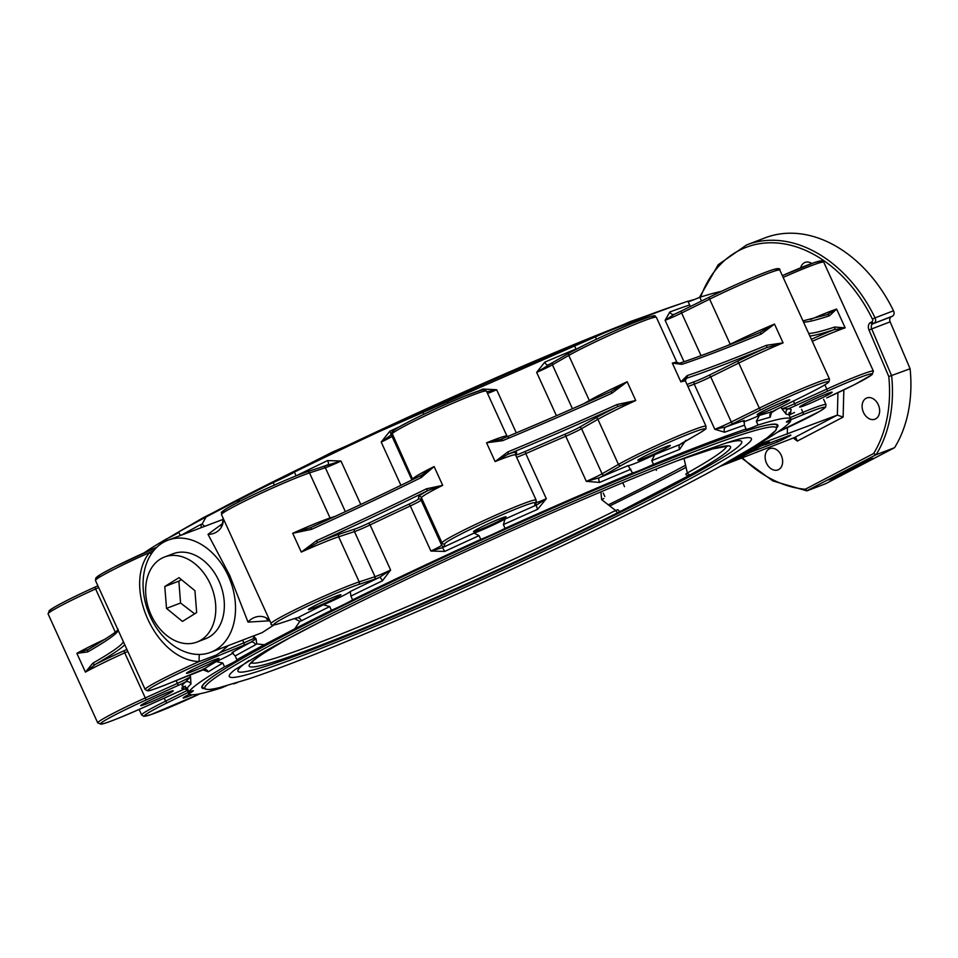 <?xml version="1.0" encoding="UTF-8"?>
<svg xmlns="http://www.w3.org/2000/svg" width="958" height="958" viewBox="0 0 958 958"><rect width="100%" height="100%" fill="white"/><g stroke="black" fill="none" stroke-linecap="round" stroke-linejoin="round"><path stroke-width="1.44" d="M181.433 579.662L178.847 581.135L180.571 603.013L194.63 613.827M180.571 603.013L166.512 608.39L164.788 586.512L178.99 577.662L194.929 590.691L196.665 612.569L182.451 621.419L166.512 608.39M178.847 581.135L164.788 586.512M160.261 559.125A45.505 33.279 69.1 0 1 164.477 557.029A45.505 33.279 69.1 0 1 211.814 587.661A45.505 33.279 69.1 0 1 196.965 642.052A45.505 33.279 69.1 0 1 150.861 614.389A45.505 33.279 69.1 0 1 160.261 559.125M164.477 557.029L173.051 553.76A45.505 33.279 69.1 0 1 220.376 584.392A45.505 33.279 69.1 0 1 205.527 638.77L196.965 642.052M686.132 467.312A306.44 17.855 -24.5 0 1 609.659 505.98M609.647 505.968A306.129 17.831 155.5 0 0 679.749 470.629A306.129 17.831 155.5 0 0 686.12 467.288M726.607 446.153A261.354 15.22 -24.5 0 1 687.329 472.977A3.102 2.539 60.7 0 0 690.826 474.533A264.444 15.4 155.5 0 0 678.336 460.355M323.409 620.245L290.981 637.19A3.102 2.108 62.4 0 0 291.136 637.13L291.136 637.13A3.102 2.108 62.4 0 0 291.28 637.034M683.988 458.331L687.329 472.977L685.796 474.186A3.102 2.108 62.4 0 0 688.73 475.659L690.826 474.533M290.981 637.19L288.897 638.315A3.102 2.539 60.7 0 0 289.136 638.208L289.136 638.208A3.102 2.539 60.7 0 0 289.34 638.076M288.897 638.315A264.444 15.4 155.5 0 0 317.924 646.303A264.444 15.4 155.5 0 0 618.245 512.47A3.102 1.581 -116.5 0 1 615.611 510.47L617.886 509.692A3.102 2.108 62.4 0 0 620.832 511.153L688.73 475.659M600.906 491.849L601.648 499.645L615.611 510.47A261.354 15.22 -24.5 0 1 251.319 662.756M601.648 499.645L603.815 498.519M192.366 694.79A17.891 1.042 -24.5 0 1 183.134 697.975A17.891 1.042 -24.5 0 1 188.019 694.909A17.891 1.042 -24.5 0 1 189.277 694.263M152.897 698.945A17.891 1.042 -24.5 0 1 173.23 690.802A17.891 1.042 -24.5 0 1 157.387 699.16A17.891 1.042 -24.5 0 1 140.67 705.627A17.891 1.042 -24.5 0 1 152.897 698.945M207.144 662.78A17.891 1.042 -24.5 0 1 219.047 658.445A17.891 1.042 -24.5 0 1 203.204 666.816A17.891 1.042 -24.5 0 1 186.499 673.282A17.891 1.042 -24.5 0 1 207.144 662.78M336.234 596.104A17.891 1.042 -24.5 0 1 340.88 594.762A17.891 1.042 -24.5 0 1 325.025 603.133A17.891 1.042 -24.5 0 1 308.32 609.599A17.891 1.042 -24.5 0 1 318.248 604.007A17.891 1.042 -24.5 0 1 336.234 596.104M505.561 516.781A17.891 1.042 -24.5 0 1 506.064 516.805A17.891 1.042 -24.5 0 1 490.221 525.176A17.891 1.042 -24.5 0 1 473.515 531.642A17.891 1.042 -24.5 0 1 487.538 524.11A17.891 1.042 -24.5 0 1 505.561 516.781M669.762 446.069A17.891 1.042 -24.5 0 1 652.087 454.918A17.891 1.042 -24.5 0 1 637.812 460.295A17.891 1.042 -24.5 0 1 653.655 451.925A17.891 1.042 -24.5 0 1 670.361 445.458A17.891 1.042 -24.5 0 1 669.762 446.069M784.853 402.911A17.891 1.042 -24.5 0 1 767.346 411.102A17.891 1.042 -24.5 0 1 757.179 414.682A17.891 1.042 -24.5 0 1 773.022 406.312A17.891 1.042 -24.5 0 1 789.727 399.845A17.891 1.042 -24.5 0 1 784.853 402.911M819.976 398.875A17.891 1.042 -24.5 0 1 799.643 407.018A17.891 1.042 -24.5 0 1 815.486 398.66A17.891 1.042 -24.5 0 1 832.191 392.193A17.891 1.042 -24.5 0 1 819.976 398.875M228.291 575.878A59.983 43.864 69.1 0 1 210.7 652.302A59.983 43.864 69.1 0 1 158.477 630.651A59.983 43.864 69.1 0 1 146.179 564.454A59.983 43.864 69.1 0 1 167.878 540.228A59.983 43.864 69.1 0 1 228.291 575.878M203.683 688.634A316.475 18.442 -24.5 0 1 201.887 687.664A316.475 18.442 -24.5 0 1 482.209 539.653A316.475 18.442 -24.5 0 1 777.836 425.184A316.475 18.442 -24.5 0 1 777.393 427.184M863.481 412.431A11.376 8.323 69.1 0 1 866.822 397.941A11.376 8.323 69.1 0 1 878.654 405.593A11.376 8.323 69.1 0 1 874.941 419.197A11.376 8.323 69.1 0 1 863.481 412.431M800.708 267.797A11.376 8.323 69.1 0 1 805.067 262.408A11.376 8.323 69.1 0 1 811.821 263.486M769.166 448.931A11.376 8.323 69.1 0 1 769.825 448.643A11.376 8.323 69.1 0 1 781.656 456.307A11.376 8.323 69.1 0 1 777.932 469.899A11.376 8.323 69.1 0 1 766.292 462.678A11.376 8.323 69.1 0 1 769.166 448.931M690.407 306.5L687.856 301.219A330.953 19.28 155.5 0 0 595.265 336.605A20.681 1.209 -24.5 0 1 574.309 345.239A330.953 19.28 155.5 0 0 446.871 400.588A20.681 1.209 -24.5 0 1 422.526 411.617A330.953 19.28 155.5 0 0 294.393 472.09A20.681 1.209 -24.5 0 1 273.186 482.545A330.953 19.28 155.5 0 0 236.566 501.046L206.078 516.985A330.953 19.28 155.5 0 0 178.691 531.953L180.296 535.486M167.003 540.587L166.297 539.043A330.953 19.28 155.5 0 0 143.987 552.91M178.823 532.265A20.681 1.209 -24.5 0 1 166.297 539.043M226.627 685.736A20.681 1.209 155.5 0 0 221.681 687.796A330.953 19.28 -24.5 0 1 188.738 693.736A20.681 1.209 155.5 0 0 193.324 690.754A20.681 1.209 155.5 0 0 188.989 691.904A330.953 19.28 -24.5 0 1 224.531 666.816A20.681 1.209 155.5 0 0 237.177 659.799A20.681 1.209 155.5 0 0 236.913 659.727A330.953 19.28 -24.5 0 1 264.3 644.758L294.801 628.819A330.953 19.28 -24.5 0 1 331.42 610.318A20.681 1.209 155.5 0 0 352.616 599.864A330.953 19.28 -24.5 0 1 480.76 539.39A20.681 1.209 155.5 0 0 505.094 528.361A330.953 19.28 -24.5 0 1 632.543 473.012A20.681 1.209 155.5 0 0 653.488 464.379A330.953 19.28 -24.5 0 1 746.09 428.992A20.681 1.209 155.5 0 0 745.755 429.435A20.681 1.209 155.5 0 0 758.041 425.065A330.953 19.28 -24.5 0 1 790.985 419.125A20.681 1.209 155.5 0 0 786.398 422.095A20.681 1.209 155.5 0 0 790.733 420.945A330.953 19.28 -24.5 0 1 755.191 446.033A20.681 1.209 155.5 0 0 753.73 446.739M237.692 682.467A330.953 19.28 -24.5 0 1 233.632 683.856A20.681 1.209 155.5 0 0 233.872 683.641M721.41 291.34A330.953 19.28 155.5 0 0 699.807 297.291A20.681 1.209 -24.5 0 1 688.072 301.698M188.738 693.736L186.906 689.736L181.661 688.107A20.681 1.209 155.5 0 0 185.481 686.132M181.661 688.107A335.084 19.519 155.5 0 0 184.595 688.994A16.549 0.958 155.5 0 0 177.374 692.131L145.197 706.717A49.648 2.886 -24.5 0 1 100.47 723.805A49.648 2.886 -24.5 0 1 146.119 699.951L178.296 685.365A16.549 0.958 155.5 0 0 185.553 681.94A4.131 4.06 -131.2 0 1 190.977 684.06L190.51 676.683L185.553 681.94A335.084 19.519 155.5 0 0 181.972 685.784L187.277 688.155L188.989 691.904M224.531 666.816L222.819 663.056L216.316 661.547A20.681 1.209 155.5 0 0 233.201 652.877M202.761 669.702L208.257 671.857A4.131 3.796 57.8 0 0 203.048 669.594L203.216 669.522M235.201 655.967A330.953 19.28 -24.5 0 1 255.535 644.782A4.131 3.114 61.7 0 0 250.924 642.171A335.084 19.519 155.5 0 0 232.052 652.53L235.201 655.967L236.913 659.727M255.535 644.782L256.732 643.872L264.3 644.758M294.801 628.819L299.806 621.347L294.453 618.593M274.024 624.927L262.133 632.651L210.7 652.302M256.732 643.872L256.049 638.794L254.888 637.693A14.478 10.011 101.1 0 0 253.535 635.932M331.42 610.318L329.708 606.57L323.349 604.809A20.681 1.209 155.5 0 0 350.281 591.517L350.903 596.104L352.616 599.864M299.806 621.347L301.483 620.76A330.953 19.28 -24.5 0 1 329.708 606.57M741.348 457.888L772.866 480.94L806.732 490.831L876.103 454.727L873.648 453.505L805.271 489.251L807.151 490.783L825.592 483.73L894.556 447.685A129.282 94.543 -110.9 0 0 910.1 368.746L890.162 321.852A4.131 3.03 69.1 0 1 891.191 316.823L892.593 316.092A4.131 3.03 -110.9 0 0 893.503 310.799A129.282 94.543 -110.9 0 0 765.119 237.835L746.677 244.889L718.213 264.707L699.46 297.435M323.349 604.809A335.084 19.519 155.5 0 0 297.435 617.85A16.549 0.958 155.5 0 0 295.495 618.233L279.688 623.43A49.648 2.886 -24.5 0 1 296.86 611.312A49.648 2.886 -24.5 0 1 358.412 584.584L374.219 579.374A16.549 0.958 155.5 0 0 379.392 577.411A4.131 1.341 -115.7 0 1 382.422 580.823L390.636 570.022L379.392 577.411A335.084 19.519 155.5 0 0 350.281 591.517M480.76 539.39L479.048 535.63L474.078 533.091A20.681 1.209 155.5 0 0 504.998 519.08L503.381 524.601L505.094 528.361M474.078 533.091A335.084 19.519 155.5 0 0 442.464 547.641L430.872 551.03L444.728 551.413A330.953 19.28 -24.5 0 1 479.048 535.63M444.728 551.413L442.464 547.641A16.549 0.958 155.5 0 0 444.392 546.264L444.716 543.857A49.648 2.886 -24.5 0 1 490.364 519.99A49.648 2.886 -24.5 0 1 535.091 502.902L534.768 505.309A16.549 0.958 155.5 0 0 536.54 505.01A4.131 0.79 -113.9 0 0 537.642 509.309L546.311 498.723L536.54 505.01A335.084 19.519 155.5 0 0 504.998 519.08M632.543 473.012L628.125 465.612A20.681 1.209 155.5 0 0 654.745 454.643L651.775 460.618L653.488 464.379M628.125 465.612A335.084 19.519 155.5 0 0 599.277 477.767L586.32 481.347L599.6 482.413A330.953 19.28 -24.5 0 1 630.831 469.264M599.6 482.413A4.131 1.629 -113.1 0 1 599.277 477.767A16.549 0.958 155.5 0 0 604.558 475L620.928 465.624A49.648 2.886 -24.5 0 1 682.826 436.417A49.648 2.886 -24.5 0 1 698.729 433.543L680.276 444.38A4.131 2.706 -111.6 0 0 679.593 449.422L685.712 440.369M746.09 428.992L744.378 425.232L744.198 420.454A335.084 19.519 155.5 0 0 725.853 426.957A4.131 3.305 -110 0 0 724.607 432.226A330.953 19.28 -24.5 0 1 744.378 425.232M805.606 395.043A2.072 0.97 -116.3 0 1 805.546 395.079C830.909 382.338 827.928 382.422 829.065 381.667L829.496 379.081A51.708 3.018 155.5 0 0 759.323 408.144L731.289 421.975A2.072 0.97 63.7 0 0 733.062 423.556A16.549 0.958 155.5 0 1 725.853 426.957L714.788 429.256L724.607 432.226M743.516 421.807A20.681 1.209 155.5 0 0 759.383 415.461L756.329 421.304L758.041 425.065M771.825 411.88L772.064 411.748A4.131 3.904 -104.9 0 0 770.244 417.197L771.561 412.108M790.985 419.125L789.272 415.365L791.212 409.713A335.084 19.519 155.5 0 0 788.278 408.826A4.131 4.095 -88.4 0 0 786.255 414.311A330.953 19.28 -24.5 0 1 789.272 415.365M795.487 405.689L827.676 391.104A49.648 2.886 -24.5 0 1 872.403 374.015A49.648 2.886 -24.5 0 1 826.754 397.869L854.68 384.553L872.103 374.614L873.409 371.165A51.708 3.018 155.5 0 0 826.838 389.08L794.649 403.665L795.487 405.689A16.549 0.958 155.5 0 1 788.278 408.826L781.824 408.731L786.255 414.311M788.949 412.802A20.681 1.209 155.5 0 0 790.889 412.036L788.901 414M790.111 419.592L790.733 420.945M294.393 472.09L296.118 475.886M274.347 485.095L273.186 482.545M328.139 464.618A4.131 1.341 64.3 0 0 327.624 460.559A330.953 19.28 155.5 0 0 296.106 475.851M421.173 475.443A250.278 14.586 -24.5 0 1 310.62 527.619L292.717 533.295L301.279 552.083L317.469 542.647L316.619 540.635L301.279 552.083A51.708 3.018 -24.5 0 1 338.653 536.803L359.202 581.889A51.708 3.018 155.5 0 0 305.638 604.642A51.708 3.018 155.5 0 0 271.138 623.574L221.478 514.59A51.708 3.018 -24.5 0 1 255.978 495.657A51.708 3.018 -24.5 0 1 309.53 472.917L325.337 467.708A2.072 1.82 -108.2 0 0 323.05 466.558L340.976 461.038L327.624 460.559M399.57 426.693A330.953 19.28 155.5 0 0 389.918 431.16L381.2 442.057L392.301 434.106M423.771 414.323L422.526 411.617M240.458 501.082L236.566 501.046M446.871 400.588L448.057 403.198M389.918 431.16L391.163 434.848M595.265 336.605L596.451 339.228M576.141 349.287L574.309 345.239M576.021 348.999A330.953 19.28 155.5 0 0 544.791 362.148A4.131 1.629 -113.1 0 0 547.748 365.106M689.568 304.979A330.953 19.28 155.5 0 0 669.81 311.973L665.115 320.283L674.181 314.344L681.629 310.835A2.072 0.97 63.7 0 0 681.617 312.991L709.65 299.159A51.708 3.018 -24.5 0 1 779.824 270.108C780.387 268.012 777.321 268.132 770.615 270.443C754.461 276.263 734.139 285.113 709.662 297.004A2.072 0.97 63.7 0 0 709.65 299.159L730.212 344.257A2.072 0.97 -116.3 0 1 730.295 344.473M486.76 391.786L496.651 389.738L482.832 389.056A330.953 19.28 155.5 0 0 478.353 391.044M544.791 362.148L536.66 372.363L553.005 362.352A2.072 1.748 60.2 0 0 552.407 364.818L568.789 355.43A51.708 3.018 -24.5 0 1 621.119 330.163A51.708 3.018 -24.5 0 1 656.362 317.278C653.308 316.356 660.84 312.32 634.088 322.583C608.45 333.252 586.871 343.383 569.375 352.963A2.072 1.748 60.2 0 0 568.789 355.43L589.338 400.528A2.072 1.748 -119.8 0 1 589.529 401.139M699.807 297.291L701.519 301.016M669.81 311.973A4.131 3.305 -110 0 0 674.181 314.344M206.078 516.985L202.126 524.05L200.737 524.529A330.953 19.28 155.5 0 0 181.852 534.887M837.951 392.708L837.352 415.101L794.326 437.602L720.093 466.378M794.326 437.602L795.918 437.866L797.248 441.087L843.124 417.113L837.352 415.101L756.377 445.338M790.733 434.992L765.897 444.488L764.831 444.799L765.957 444.093L765.622 443.362M790.889 435.315L782.818 439.542L782.231 438.249M776.758 440.345L777.489 441.949L782.818 439.542M777.489 441.949L752.449 451.517L752.09 450.727M746.821 453.266L747.12 453.936L752.449 451.517M747.12 453.936L743.767 455.685L743.384 454.846M738.031 457.217L738.438 458.104L743.767 455.685M738.438 458.104L727.29 462.367M748.809 449.793L769.37 441.937L765.957 444.093M787.284 434.237L787.452 427.615M294.573 618.652L297.435 617.85A4.131 2.467 -117 0 1 301.483 620.76M201.084 527.547A4.131 3.114 61.7 0 0 200.737 524.529M202.126 524.05L204.545 526.217M256.049 638.794L250.924 642.171A16.549 0.958 155.5 0 1 243.751 645.285A2.072 1.102 -112.4 0 0 243.847 642.854L219.957 652.697L216.388 655.021L199.12 661.583A14.478 1.952 90.2 0 1 199.264 654.446M770.998 411.473L770.879 412.994L777.513 408.91A2.072 0.97 -116.3 0 1 777.453 408.934A16.549 0.958 155.5 0 0 772.064 411.748A335.084 19.519 155.5 0 0 759.383 415.461M186.427 688.61L184.595 688.994A4.131 4.095 91.6 0 1 185.864 688.634M146.119 699.951L145.281 697.927A51.708 3.018 155.5 0 0 97.74 722.895L101.165 724.188C105.727 723.541 120.409 717.722 145.185 706.729L184.954 688.85M483.167 389.762A4.131 0.79 66.1 0 1 482.832 389.056M254.888 637.693L252.277 636.411M228.483 645.5L219.957 652.697M222.496 523.583L208.018 534.324L229.692 575.339L248.026 622.113A14.478 12.801 144.1 0 1 270.012 621.107M248.026 622.113L269.749 620.784M167.878 540.228L223.154 519.368M220.999 525.966C222.124 525.643 222.807 523.092 223.034 518.326L223.034 518.326A14.478 13.484 -9.9 0 1 208.018 534.324M151.172 554.095A14.478 2.635 41.8 0 1 149.448 552.598C122.277 586.583 155.771 660.086 199.12 661.583A51.708 3.018 155.5 0 0 145.137 689.437L147.364 690.814C150.19 689.904 143.161 693.688 169.985 683.078A2.072 1.102 -112.4 0 0 170.057 683.042A49.648 2.886 -24.5 0 1 154.142 685.916A49.648 2.886 -24.5 0 1 216.041 656.709L243.751 645.285M154.034 550.239L149.448 552.598A51.708 3.018 -24.5 0 0 95.465 580.464L145.137 689.437M105.955 638.746A51.708 3.018 155.5 0 0 76.856 653.32L88.447 649.38A2.072 1.76 60.1 0 0 87.681 651.931A248.218 14.454 155.5 0 0 118.121 630.436A2.072 2.06 -166.8 0 1 117.942 629.777M117.99 629.095C119.427 629.921 109.523 636.711 88.28 649.464L88.208 649.5M123.354 641.656L123.259 641.716A248.218 14.454 -24.5 0 1 92.818 663.199L85.418 672.109L76.856 653.32L87.681 651.931M92.818 663.199A2.072 1.76 60.1 0 0 95.297 664.409A250.278 14.586 155.5 0 0 124.744 644.71M189.72 674.947L190.51 676.683A14.478 0.838 -24.5 0 1 177.458 683.341L145.281 697.927L124.732 652.829A51.708 3.018 -24.5 0 0 85.418 672.109L95.297 664.409A53.78 3.137 155.5 0 1 123.893 650.805L124.732 652.829L127.809 651.428M829.508 315.769L836.597 309.039L827.005 314.703A2.072 1.832 71.9 0 1 827.209 314.619L827.209 314.619A2.072 1.832 71.9 0 1 829.508 315.769A248.218 14.454 155.5 0 1 803.523 322.104M802.972 320.882L827.281 314.595M761.275 334.031L774.495 324.079L759.455 332.713A2.072 1.114 67.6 0 1 759.526 332.677L759.526 332.677A2.072 1.114 67.6 0 1 761.275 334.031A248.218 14.454 155.5 0 1 681.976 364.339A2.072 1.82 71.7 0 0 679.689 363.178C699.352 356.639 725.96 346.473 759.526 332.677L759.574 332.654M699.065 433.351A2.072 1.748 -119.8 0 1 698.909 433.459C709.171 427.04 705.064 429.483 706.034 426.262L685.485 381.164A51.708 3.018 -24.5 0 0 680.887 381.907L686.335 378.302A2.072 1.82 -108.3 0 0 687.114 375.608L680.887 381.907L672.324 363.118A51.708 3.018 155.5 0 1 676.923 362.375L679.485 363.262A2.072 1.82 71.7 0 1 679.689 363.178L672.324 363.118L681.976 364.339M611.839 393.259L627.179 381.739L610.953 391.523L611.839 393.259A248.218 14.454 155.5 0 1 502.687 440.656A2.072 1.078 67.6 0 0 500.95 439.279C535.007 425.196 571.675 409.282 610.953 391.523A250.278 14.586 -24.5 0 1 501.022 439.255M500.89 439.315A2.072 1.078 67.6 0 1 500.95 439.279L486.556 442.8L502.687 440.656M421.221 477.563L434.118 466.558L421.281 475.396A2.072 0.946 63.8 0 0 421.221 475.419A2.072 0.946 63.8 0 0 421.221 477.563A248.218 14.454 155.5 0 1 311.482 529.367L310.62 527.607C349.898 509.776 386.769 492.376 421.221 475.419L421.281 475.396M221.478 514.59C222.747 511.117 217.777 514.494 227.764 507.872C242.829 498.855 291.651 476.665 307.243 471.755A2.072 1.82 -108.2 0 1 309.53 472.917L330.079 518.003A51.708 3.018 155.5 0 0 292.717 533.295L311.482 529.367M534.768 505.309A2.072 2.06 -172.3 0 0 535.965 503.716L536.109 500.052A51.708 3.018 155.5 0 0 488.664 518.362A51.708 3.018 155.5 0 0 441.985 542.827L421.436 497.729A51.708 3.018 -24.5 0 1 442.68 485.347L428.13 490.424A53.78 3.137 155.5 0 0 418.694 496.699L418.359 499.118A12.406 0.719 -24.5 0 1 409.114 504.088A333.025 19.399 155.5 0 0 368.638 523.188A12.406 0.719 -24.5 0 1 355.238 528.9L339.431 534.109A53.78 3.137 155.5 0 0 317.469 542.647A250.278 14.586 155.5 0 0 428.13 490.424A2.072 0.946 -116.2 0 1 426.358 488.843A248.218 14.454 -24.5 0 1 316.619 540.635M413.018 479.443A2.072 2.06 -172.3 0 0 412.862 478.94A51.708 3.018 155.5 0 1 434.118 466.558L442.68 485.347L426.358 488.843M507.824 451.925L495.118 461.588L507.74 454.343A2.072 1.078 -112.4 0 0 507.824 451.925A248.218 14.454 -24.5 0 0 616.976 404.527L617.802 406.551L635.741 400.528L616.976 404.527M685.449 379.715A53.78 3.137 155.5 0 0 686.335 378.302A250.278 14.586 155.5 0 0 766.304 347.742A2.072 1.114 -112.4 0 0 766.412 345.311A248.218 14.454 -24.5 0 1 687.114 375.608M733.062 423.556L761.107 409.713A2.072 0.97 63.7 0 1 759.323 408.144L738.774 363.046A2.072 0.97 63.7 0 0 736.989 361.465A53.78 3.137 155.5 0 1 766.304 347.742L783.069 342.868L766.412 345.311M809.869 336.03A250.278 14.586 155.5 0 0 833.855 329.744A2.072 1.832 -108.1 0 0 834.646 327.049A248.218 14.454 -24.5 0 1 808.66 333.384M811.366 339.312A53.78 3.137 155.5 0 1 833.855 329.744L845.172 327.84L834.646 327.049M700.657 297.028A127.21 93.034 69.1 0 1 781.021 243.416A127.21 93.034 69.1 0 1 872.427 319.122A2.072 1.509 69.1 0 1 871.96 321.768L870.571 322.499A6.203 4.539 -110.9 0 0 869.014 330.043L888.796 376.554L910.1 368.746M890.162 321.852L871.708 328.905L891.647 375.799A129.282 94.543 -110.9 0 1 876.103 454.727L894.556 447.685M833.999 478.317L828.79 479.934L861.062 463.061L872.726 458.319L839.328 475.898L833.999 478.317L833.592 477.419M733.373 458.978L735.061 458.307A17.232 1.006 155.5 0 0 751.12 451.026A17.232 1.006 155.5 0 0 758.987 446.476A17.232 1.006 155.5 0 0 756.808 446.931L758.269 446.177M758.916 445.925A19.651 1.15 -24.5 0 1 761.179 445.482A19.651 1.15 -24.5 0 1 751.982 450.787A19.651 1.15 -24.5 0 1 733.445 459.145M749.36 449.577L747.911 450.332M739.301 455.505L738.379 456.008M740.714 454.643L737.037 456.571M746.222 451.362L750.365 449.194M756.952 446.679L745.959 451.517M747.264 451.374L745.408 452.451L747.264 451.374M744.198 452.571L742.39 453.637M745.216 451.96L751.24 449.661L740.929 454.391M735.984 457.613L732.678 459.301M760.269 446.32L764.747 444.62M843.555 472.713L841.172 473.623L843.555 472.713M839.998 474.066L839.34 474.414M854.752 466.354L850.908 468.366M857.087 465.42L857.901 465.133M860.595 463.301L856.763 465.313M862.93 462.367L863.757 462.079M848.908 469.42L845.064 471.42M851.243 468.474L852.057 468.199M835.951 476.15L840.621 474.27L835.951 476.15M837.184 475.515L835.412 476.354M839.819 474.33L840.801 474.306M664.265 476.545A281.82 16.418 155.5 0 0 685.641 465.181A281.616 16.406 -24.5 0 1 608.246 504.878A281.82 16.418 155.5 0 0 664.265 476.545M618.245 512.47L620.832 511.153M726.487 442.931A276.85 16.13 -24.5 0 1 496.543 571.1A276.85 16.13 -24.5 0 1 248.96 660.553M168.56 537.953A314.08 18.298 -24.5 0 1 635.058 320.164A314.08 18.298 -24.5 0 1 678.575 304.44M687.952 301.435A314.08 18.298 -24.5 0 1 694.586 299.459M754.653 428.274A315.745 18.394 -24.5 0 1 777.13 425.388L775.824 430.322L767.358 437.638M766.077 438.56L754.413 446.308L718.811 467.085C680.012 488.424 629.909 513.656 568.513 542.803C485.814 581.901 408.252 616.245 335.839 645.848C300.608 660.182 271.509 671.223 248.517 678.959L219.693 687.557C211.383 690.251 205.647 690.155 202.497 687.257A315.745 18.394 -24.5 0 1 219.418 672.193M219.945 687.497A314.08 18.298 -24.5 0 1 219.729 687.545A314.08 18.298 -24.5 0 1 341.168 608.869A314.08 18.298 -24.5 0 1 694.861 451.41A314.08 18.298 -24.5 0 1 766.077 438.548A314.08 18.298 -24.5 0 1 766.041 438.572M742.654 438.309L742.654 438.309A286.909 16.717 -24.5 0 1 497.322 572.752A286.909 16.717 -24.5 0 1 234.854 669.726A286.909 16.717 -24.5 0 1 234.866 669.726A286.909 16.717 -24.5 0 1 234.866 669.714L265.713 650.853C300.261 631.514 348.149 607.252 409.341 578.045C504.327 532.732 615.874 484.101 683.952 458.199C717.362 445.733 736.93 439.111 742.654 438.309L742.654 438.309M208.257 671.857A330.953 19.28 -24.5 0 1 222.819 663.056M187.277 688.155A330.953 19.28 -24.5 0 1 190.977 684.06M805.271 489.251A127.21 93.034 69.1 0 1 742.151 457.565M888.796 376.554A127.21 93.034 69.1 0 1 873.648 453.505M843.124 417.113L843.842 389.894M793.308 437.986L797.248 441.087M869.014 330.043L871.708 328.905A4.131 3.03 69.1 0 1 872.75 323.864L892.593 316.092M891.191 316.823L872.75 323.864A2.072 1.401 -117.6 0 1 870.571 322.499M893.503 310.799L875.061 317.852A129.282 94.543 -110.9 0 0 746.677 244.889M871.96 321.768A2.072 1.401 62.4 0 0 874.139 323.145A4.131 3.03 -110.9 0 0 875.061 317.852L872.427 319.122M200.066 693.736A49.648 2.886 -24.5 0 1 147.508 715.662A49.648 2.886 -24.5 0 1 167.375 702.717L188.163 692.466M216.316 661.547A335.084 19.519 155.5 0 0 203.048 669.594A16.549 0.958 155.5 0 0 197.767 671.618L170.057 683.042M350.903 596.104A330.953 19.28 -24.5 0 1 382.422 580.823M339.431 534.109A2.072 1.82 71.8 0 0 338.653 536.803L354.46 531.594L375.009 576.692A14.478 0.838 -24.5 0 0 390.636 570.022L370.087 524.924A330.953 19.28 -24.5 0 1 410.311 505.944L430.872 551.03A14.478 0.838 -24.5 0 0 441.65 545.234A2.072 2.06 7.7 0 0 444.392 546.264M503.381 524.601A330.953 19.28 -24.5 0 1 537.642 509.309M536.109 502.651A14.478 0.838 -24.5 0 0 546.311 498.723L525.762 453.625A330.953 19.28 -24.5 0 1 565.771 436.249L586.32 481.347A14.478 0.838 -24.5 0 0 602.079 473.791A2.072 1.748 60.2 0 0 604.558 475M682.695 442.74A2.072 1.748 -119.8 0 1 682.359 442.931A16.549 0.958 155.5 0 0 680.276 444.38A335.084 19.519 155.5 0 0 654.745 454.643M651.775 460.618A330.953 19.28 -24.5 0 1 679.593 449.422M687.916 386.529A330.953 19.28 -24.5 0 1 694.227 384.158L714.788 429.256A14.478 0.838 -24.5 0 0 731.289 421.975L710.728 376.877L738.774 363.046A51.708 3.018 -24.5 0 1 783.069 342.868L774.495 324.079A51.708 3.018 155.5 0 0 730.212 344.257L727.697 345.491M761.107 409.713A49.648 2.886 -24.5 0 1 822.659 382.984A49.648 2.886 -24.5 0 1 805.486 395.103L777.453 408.934M756.329 421.304A330.953 19.28 -24.5 0 1 770.244 417.197M781.105 407.138L781.824 408.731A14.478 0.838 -24.5 0 0 794.649 403.665L793.464 401.043M788.949 414.347A335.084 19.519 155.5 0 0 790.889 412.036M794.565 412.455A16.549 0.958 155.5 0 0 789.129 414.994L794.565 412.455M95.465 580.464L95.884 577.89L101.728 573.758L114.194 567.076L156.837 547.258A49.648 2.886 155.5 0 0 109.93 569.28A49.648 2.886 155.5 0 0 98.902 577.578M360.771 504.471L340.976 461.038A14.478 0.838 155.5 0 1 325.337 467.708L345.371 511.656M411.916 479.982L391.99 436.249L392.313 433.842A2.072 2.06 7.7 0 1 392.145 432.717L391.822 435.124A2.072 2.06 7.7 0 0 391.99 436.249A14.478 0.838 155.5 0 1 381.2 442.057L400.923 485.323M483.718 390.157A49.648 2.886 155.5 0 0 438.992 407.246A49.648 2.886 155.5 0 0 393.343 431.112M701.064 355.658L681.617 312.991A14.478 0.838 155.5 0 1 665.115 320.283L684.012 361.729M516.314 432.884L496.651 389.738A14.478 0.838 155.5 0 1 487.502 393.391M572.417 408.719L552.407 364.818A14.478 0.838 155.5 0 1 536.66 372.363L556.418 415.724M681.569 310.871A16.549 0.958 -24.5 0 1 674.468 314.224M709.615 297.028L681.689 310.811A2.072 0.97 63.7 0 0 681.629 310.835L709.662 297.004A2.072 0.97 63.7 0 1 709.722 296.98A49.648 2.886 155.5 0 1 759.85 274.491A49.648 2.886 155.5 0 1 775.405 270.803M603.229 493.023L604.833 496.519M777.501 432.178L819.725 411.341L825.592 407.21L826.024 404.623A51.708 3.018 155.5 0 0 802.912 412.347A2.072 1.102 67.6 0 1 802.816 414.778A49.648 2.886 -24.5 0 1 823.09 409.222A49.648 2.886 -24.5 0 1 777.513 432.166M790.266 417.556L802.912 412.347L801.535 409.305M328.007 464.678A16.549 0.958 -24.5 0 1 323.253 466.498M224.902 511.704A49.648 2.886 155.5 0 1 249.212 496.747A49.648 2.886 155.5 0 1 307.039 471.839A2.072 1.82 -108.2 0 1 307.243 471.755L323.05 466.558A2.072 1.82 -108.2 0 0 322.846 466.642M255.103 637.824A14.478 0.838 -24.5 0 1 243.847 642.854L242.602 640.112M777.573 408.886A2.072 0.97 -116.3 0 1 777.513 408.91L805.546 395.079A2.072 0.97 -116.3 0 1 805.486 395.103M178.296 685.365L176.176 680.527M819.318 262.875A49.648 2.886 155.5 0 0 782.351 275.641L814.42 262.564L821.521 260.804L823.748 262.181A51.708 3.018 -24.5 0 0 783.165 277.413M552.85 362.447A16.549 0.958 -24.5 0 1 547.904 365.034M569.22 353.071L553.173 362.268A2.072 1.748 60.2 0 0 553.005 362.352L569.375 352.963A2.072 1.748 60.2 0 1 569.555 352.879A49.648 2.886 155.5 0 1 626.245 325.852A49.648 2.886 155.5 0 1 651.943 317.972M94.734 587.206L94.734 587.206C76.927 595.313 63.456 601.983 54.343 607.216L49.385 610.462L48.08 613.91A51.708 3.018 -24.5 0 1 95.608 588.942L94.734 587.206L97.896 585.769L94.746 587.206A49.648 2.886 155.5 0 0 51.504 611.024M271.138 623.574C270.324 625.466 273.102 625.454 279.485 623.514A2.072 1.82 -108.2 0 0 279.688 623.43M374.219 579.374A2.072 1.82 71.8 0 0 375.009 576.692L359.202 581.889A2.072 1.82 71.8 0 1 358.412 584.584M216.041 656.709A2.072 1.102 -112.4 0 0 216.388 655.021M169.913 683.102A2.072 1.102 -112.4 0 0 169.985 683.078L204.102 669.498L203.132 668.971M812.276 341.299A51.708 3.018 -24.5 0 1 845.172 327.84L836.597 309.039A51.708 3.018 155.5 0 0 810.54 319.517M759.455 332.713A250.278 14.586 -24.5 0 1 679.905 363.13M508.315 437.195L506.998 436.165A51.708 3.018 155.5 0 0 486.556 442.8L495.118 461.588A51.708 3.018 -24.5 0 1 515.56 454.954L515.404 453.936A2.072 2.06 -172.3 0 1 516.601 452.344A53.78 3.137 155.5 0 0 507.74 454.343A250.278 14.586 155.5 0 0 617.802 406.551A53.78 3.137 155.5 0 0 595.421 418.107L579.051 427.484A12.406 0.719 -24.5 0 1 565.543 433.962A333.025 19.399 155.5 0 0 525.283 451.446A12.406 0.719 -24.5 0 1 516.266 454.751L516.601 452.344M706.034 426.262A51.708 3.018 155.5 0 0 670.792 439.147A51.708 3.018 155.5 0 0 618.449 464.414L597.9 419.317A51.708 3.018 -24.5 0 1 635.741 400.528L627.179 381.739A51.708 3.018 155.5 0 0 589.338 400.528L583.877 403.653M335.516 516.218L330.079 518.003A2.072 1.82 -108.2 0 0 330.438 518.553M409.114 504.088L410.311 505.944A14.478 0.838 155.5 0 0 421.101 500.136L421.436 497.729A2.072 2.06 7.7 0 0 418.694 496.699M565.543 433.962A2.072 0.742 66.8 0 0 565.771 436.249A14.478 0.838 155.5 0 0 581.53 428.693L597.9 419.317A2.072 1.748 60.2 0 0 595.421 418.107M736.989 361.465L708.956 375.308A12.406 0.719 -24.5 0 1 694.801 381.547A333.025 19.399 155.5 0 0 686.994 384.481M115.247 632.04L95.608 588.942L98.698 587.541M167.375 702.717A2.072 0.97 -116.3 0 1 165.602 701.136A51.708 3.018 155.5 0 0 141.664 714.979L143.892 716.356L150.861 714.632L200.078 693.736M187.241 690.455L165.602 701.136L164.213 698.107M355.238 528.9A2.072 1.82 71.8 0 0 354.46 531.594A14.478 0.838 155.5 0 0 370.087 524.924L368.638 523.188M412.778 479.551L392.313 433.842A51.708 3.018 -24.5 0 1 439.004 409.377A51.708 3.018 -24.5 0 1 486.436 391.068C480.928 391.08 495.669 384.625 464.271 396.337C437.638 407.425 415.7 417.76 398.456 427.34C393.331 430.37 391.235 432.166 392.145 432.717M536.288 501.297A2.072 2.06 -172.3 0 1 535.091 502.902M418.359 499.118A2.072 2.06 7.7 0 1 421.101 500.136L441.65 545.234L441.985 542.827A2.072 2.06 7.7 0 0 444.716 543.857M516.613 457.277A14.478 0.838 155.5 0 0 525.762 453.625L525.283 451.446M681.09 443.698L698.909 433.459A2.072 1.748 -119.8 0 1 698.729 433.543M579.051 427.484A2.072 1.748 60.2 0 1 581.53 428.693L602.079 473.791L618.449 464.414A2.072 1.748 60.2 0 0 620.928 465.624M694.801 381.547A2.072 1.605 69.6 0 0 694.227 384.158A14.478 0.838 155.5 0 0 710.728 376.877A2.072 0.97 63.7 0 0 708.956 375.308M824.886 384.793L827.676 391.104M790.278 419.939L802.816 414.778M515.655 455.182A2.072 2.06 -172.3 0 1 516.266 454.751M126.911 649.44L123.893 650.805M839.328 475.898L838.98 475.156M677.605 460.642L712.596 448.955L727.361 446.224M324.211 619.838L289.124 638.208C271.126 648.327 259.307 655.751 253.69 660.481L250.876 663.379M777.13 425.388L776.663 424.358M202.497 687.257L202.03 686.227M167.758 538.336L202.952 517.847L332.091 452.248L630.244 321.601L683.808 302.62M687.916 301.351L694.873 299.339M655.871 469.192L656.398 470.354M622.724 482.712L624.544 486.7M826.024 404.623L823.605 399.306M186.906 689.736L185.624 688.539M266.516 618.868L270.168 621.311M223.034 518.326L222.843 517.595M279.485 623.514L296.321 617.97M685.485 381.164L685.581 379.488M536.109 500.052L515.56 454.954M506.998 436.165L486.436 391.068M676.923 362.375L656.362 317.278M829.496 379.081L779.824 270.108M873.409 371.165L823.748 262.181M141.664 714.979L139.138 709.435M764.831 444.799L764.388 443.841M97.74 722.895L48.08 613.91"/></g></svg>
